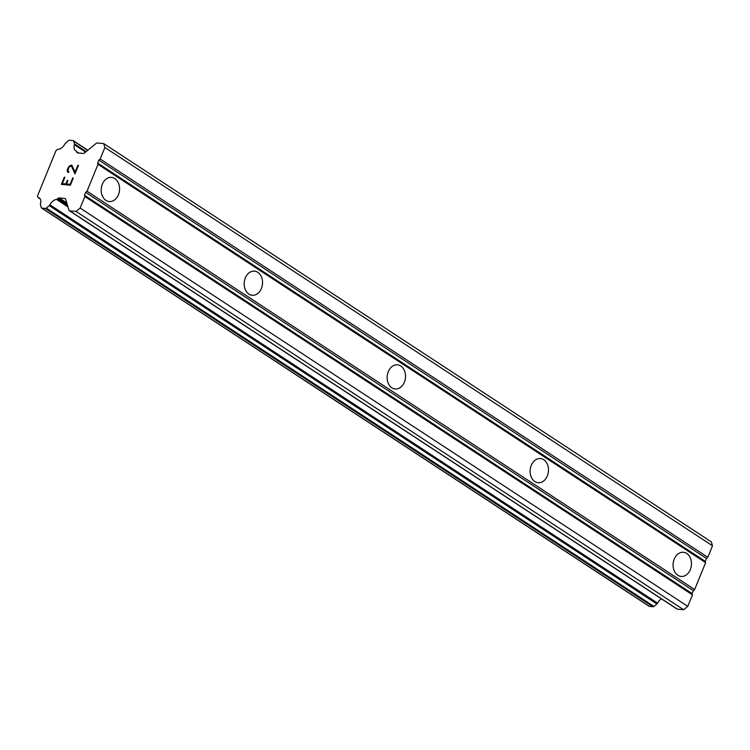 <?xml version="1.0" encoding="UTF-8"?>
<svg xmlns="http://www.w3.org/2000/svg" width="750" height="750" viewBox="0 0 750 750"><rect width="100%" height="100%" fill="white"/><g stroke="black" fill="none" stroke-linecap="round" stroke-linejoin="round"><path stroke-width="1.12" d="M677.822 575.259A12.131 9.159 -84.4 0 1 673.538 561.225A12.131 9.159 -84.4 0 1 683.447 552.281A12.131 9.159 -84.4 0 1 686.719 553.453A12.131 9.159 -84.4 0 1 691.003 567.497A12.131 9.159 -84.4 0 1 681.094 576.441A12.131 9.159 -84.4 0 1 677.822 575.259M534.853 481.547A12.131 9.159 -84.4 0 1 530.569 467.503A12.131 9.159 -84.4 0 1 540.478 458.559A12.131 9.159 -84.4 0 1 543.75 459.741A12.131 9.159 -84.4 0 1 548.034 473.775A12.131 9.159 -84.4 0 1 538.125 482.719A12.131 9.159 -84.4 0 1 534.853 481.547M391.884 387.825A12.131 9.159 -84.4 0 1 387.6 373.791A12.131 9.159 -84.4 0 1 397.509 364.847A12.131 9.159 -84.4 0 1 400.781 366.019A12.131 9.159 -84.4 0 1 405.066 380.062A12.131 9.159 -84.4 0 1 395.156 388.997A12.131 9.159 -84.4 0 1 391.884 387.825M248.906 294.103A12.131 9.159 -84.4 0 1 244.622 280.069A12.131 9.159 -84.4 0 1 254.531 271.125A12.131 9.159 -84.4 0 1 257.812 272.306A12.131 9.159 -84.4 0 1 262.097 286.341A12.131 9.159 -84.4 0 1 252.188 295.284A12.131 9.159 -84.4 0 1 248.906 294.103M105.938 200.391A12.131 9.159 -84.4 0 1 101.653 186.347A12.131 9.159 -84.4 0 1 111.562 177.413A12.131 9.159 -84.4 0 1 114.834 178.584A12.131 9.159 -84.4 0 1 119.119 192.619A12.131 9.159 -84.4 0 1 109.209 201.562A12.131 9.159 -84.4 0 1 105.938 200.391M62.316 183.591L65.906 183.938L62.316 183.591L64.903 177.244L64.322 177.197L64.903 177.244M65.906 183.938L67.312 180.478L65.925 183.947M67.912 180.544L67.331 180.488L67.912 180.534L66.506 183.994L70.106 184.35L66.516 184.003M70.097 184.341L72.684 178.003L70.106 184.35M73.275 178.059L70.35 185.222L61.378 184.35L64.303 177.188L61.397 184.35M73.031 168.675L75 173.85L71.475 166.163L69.684 166.547L68.841 167.606L67.884 170.963L68.934 171.628L68.597 172.472L67.425 171.741L68.062 172.416M67.237 171.094L67.322 169.856L67.247 171.103M67.303 169.847L68.288 167.484L67.322 169.856M68.269 167.475L69.188 166.312L68.288 167.484M69.188 166.312L69.881 165.75L69.206 166.331M69.881 165.75L70.997 165.234L69.891 165.759M70.997 165.234L71.888 165.328L71.016 165.253M71.888 165.328L75.122 172.069L77.878 165.328L78.459 165.375L77.878 165.328L75.103 172.059M68.447 171.581L68.934 171.638M72.066 166.8L73.05 168.684M71.494 166.172L72.084 166.809M78.459 165.375L74.991 173.859M59.184 197.953A2.156 1.312 123.2 0 0 57.956 198.422L57.422 198.863A1.622 0.984 123.2 0 1 56.559 199.425A7.547 4.603 123.2 0 0 49.941 204.844A1.622 0.984 123.2 0 1 49.294 205.659L46.312 208.097A1.622 0.984 123.2 0 1 45.394 208.453L41.841 208.106A1.622 0.984 123.2 0 1 41.541 208.003A1.622 0.984 123.2 0 1 41.259 207.6L40.425 204.778A1.622 0.984 123.2 0 1 40.462 203.916A7.547 4.603 123.2 0 0 39.347 198.028A7.547 4.603 123.2 0 0 38.606 197.681A1.622 0.984 123.2 0 1 38.147 197.578A1.622 0.984 123.2 0 1 37.866 197.184L37.5 195.947L55.969 150.675L57.281 149.606A1.622 0.984 123.2 0 1 58.359 149.288A7.547 4.603 123.2 0 0 64.959 143.878A1.622 0.984 123.2 0 1 65.597 143.072L68.597 140.616A1.622 0.984 123.2 0 1 69.525 140.259L73.078 140.606A1.622 0.984 123.2 0 1 73.369 140.709A1.622 0.984 123.2 0 1 73.65 141.113L74.494 143.925A1.622 0.984 123.2 0 1 74.447 144.787A7.547 4.603 123.2 0 0 75.562 150.684A7.547 4.603 123.2 0 0 76.303 151.031A1.622 0.984 123.2 0 1 76.341 151.05A1.622 0.984 123.2 0 1 76.659 151.716L76.809 152.222A2.156 1.312 123.2 0 0 77.184 152.756A2.156 1.312 123.2 0 0 77.578 152.888L83.269 153.441A2.156 1.312 123.2 0 0 84.497 152.972L96.131 143.447A2.156 1.312 123.2 0 1 97.359 142.978L103.716 143.597L104.878 147.487L100.181 158.991L98.803 160.116L97.622 163.031L98.006 164.325L87.028 191.222L85.659 192.347L84.469 195.253L84.853 196.547L80.156 208.059L76.031 211.434L69.675 210.816A2.156 1.312 123.2 0 1 69.291 210.684A2.156 1.312 123.2 0 1 68.916 210.15L65.644 199.172A2.156 1.312 123.2 0 0 65.278 198.637A2.156 1.312 123.2 0 0 64.884 198.506L59.184 197.953L66.759 202.922M69.291 210.684L676.912 608.981A2.156 1.312 -56.8 0 0 677.297 609.122L683.653 609.741L687.778 606.356L692.475 594.853L692.091 593.55L693.281 590.644L694.65 589.519L705.628 562.631L705.244 561.328L706.425 558.422L707.803 557.297L712.5 545.784L711.337 541.894L103.716 143.597M648.956 606.075A1.622 0.984 -56.8 0 0 649.163 606.309A1.622 0.984 -56.8 0 0 649.462 606.403L653.016 606.75A1.622 0.984 -56.8 0 0 653.934 606.403L656.916 603.956A1.622 0.984 -56.8 0 0 657.562 603.15A7.547 4.603 123.2 0 1 661.359 598.791M98.006 164.325L705.628 562.631M87.028 191.222L694.65 589.519M97.622 163.031L705.244 561.328M98.803 160.116L706.425 558.422M100.181 158.991L707.803 557.297M104.878 147.487L712.5 545.784M76.659 151.716L78.609 152.991M38.606 197.681L39.956 198.562M56.559 199.425L67.941 206.897M57.422 198.863L67.528 205.491M76.031 211.434L683.653 609.741M80.156 208.059L687.778 606.356M84.853 196.547L692.475 594.853M84.469 195.253L692.091 593.55M85.659 192.347L693.281 590.644M76.809 152.222L77.869 152.916M74.447 144.787L85.584 152.091M74.494 143.925L86.184 151.594M73.65 141.113L87.722 150.328M41.841 208.106L649.462 606.403M45.394 208.453L653.016 606.75M46.312 208.097L653.934 606.403M49.294 205.659L656.916 603.956M49.941 204.844L657.562 603.15M57.956 198.422L67.237 204.506M64.884 198.506L65.55 198.947M69.675 210.816L677.297 609.122M73.369 140.709L87.872 150.216M38.147 197.578L40.238 198.947M41.541 208.003L649.163 606.309"/></g></svg>
